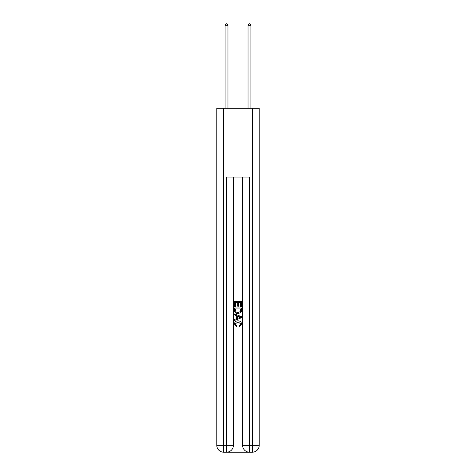 <?xml version="1.0" encoding="UTF-8"?>
<svg xmlns="http://www.w3.org/2000/svg" width="476" height="476" viewBox="0 0 476 476"><rect width="100%" height="100%" fill="white"/><g stroke="black" fill="none" stroke-linecap="round" stroke-linejoin="round"><path stroke-width="0.71" d="M227.052 452.2L248.948 452.2M223.672 108.29L223.672 445.322L216.794 445.322L216.794 108.29L259.206 108.29L259.206 445.322L252.328 445.322L252.328 108.29M249.466 452.2L249.466 445.322L242.587 445.322A6.878 6.878 0 0 0 249.466 452.2L252.328 452.2L252.328 445.322L249.466 445.322L249.466 177.072L226.534 177.072L226.534 445.322L223.672 445.322L223.672 452.2L226.534 452.2A6.878 6.878 0 0 0 233.413 445.322L226.534 445.322L226.534 452.2M233.413 177.072L233.413 445.322M242.587 445.322L242.587 177.072M252.328 452.2A6.878 6.878 0 0 0 259.206 445.322M216.794 445.322A6.878 6.878 0 0 0 223.672 452.2M234.561 306.657L234.561 301.629L241.439 301.629L241.439 306.479L240.648 306.479L240.648 302.599L238.53 302.599L238.53 306.211L237.738 306.211L237.738 302.599L235.352 302.599L235.352 306.657L234.561 306.657M234.561 310.441L234.561 307.978L241.439 307.978L241.338 311.542L240.85 312.548L238.036 313.619C235.84 313.63 234.68 312.571 234.561 310.441M235.352 308.948L235.84 311.988L238.054 312.649L240.505 311.477L240.648 308.948L235.352 308.948M234.561 314.945L234.561 313.916L241.439 316.647L241.439 317.742L234.561 320.473L234.561 319.444L236.679 318.658L236.679 315.725L234.561 314.945M239.374 316.724L237.47 316.016L237.47 318.367L240.648 317.195L239.374 316.724M235.269 323.948L236.988 325.876L236.762 326.851L234.472 324.043C234.656 321.931 235.852 320.866 238.054 320.854C240.166 320.895 241.326 321.954 241.528 324.019L239.529 326.673L239.321 325.703L240.731 323.972L238.054 321.824L235.269 323.948M227.968 108.29L227.968 25.287L225.1 25.287L225.1 108.29M225.1 25.287L225.963 23.8L227.111 23.8L227.968 25.287M250.9 108.29L250.9 25.287L248.032 25.287L248.032 108.29M248.032 25.287L248.888 23.8L250.037 23.8L250.9 25.287"/></g></svg>
